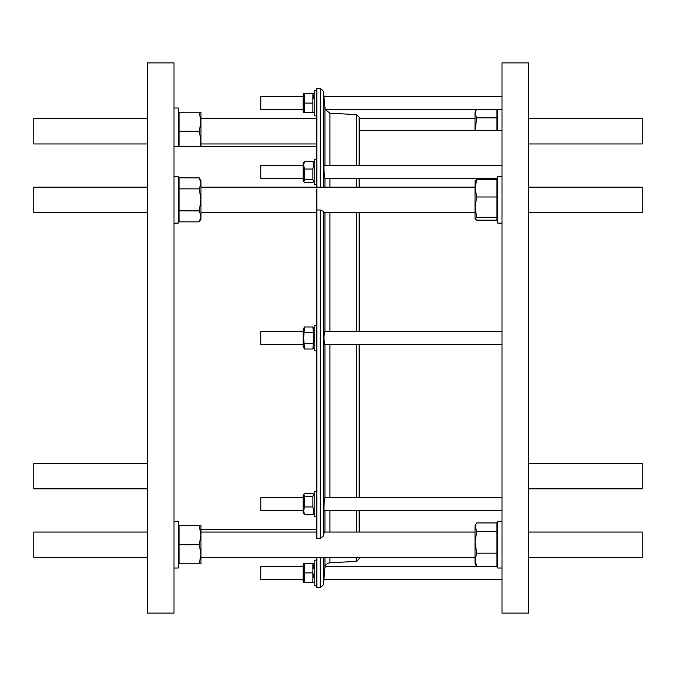 <?xml version="1.0" encoding="UTF-8"?>
<svg xmlns="http://www.w3.org/2000/svg" width="676" height="676" viewBox="0 0 676 676"><rect width="100%" height="100%" fill="white"/><g stroke="black" fill="none" stroke-linecap="round" stroke-linejoin="round"><path stroke-width="1.01" d="M313.732 338L312.887 348.993L304.496 348.993L303.651 338L304.496 327.007L312.887 327.007L313.732 338M313.503 344.861L312.887 343.501L304.496 343.501M304.496 327.007L303.186 329.271L303.186 346.729L304.496 348.993M303.186 331.654L260.759 331.654L260.759 344.346L303.186 344.346M316.841 325.3L314.196 325.3L314.196 350.7L316.841 350.7M359.159 532.046L359.159 510.448L359.159 532.046M359.159 497.747L359.159 344.346L359.159 497.747M528.455 118.553L642.2 118.553L642.2 143.954L528.455 143.954M528.455 187.159L642.2 187.159L642.2 212.551L528.455 212.551M528.455 532.046L642.2 532.046L642.2 557.447L528.455 557.447M528.455 463.449L642.2 463.449L642.2 488.841L528.455 488.841M528.455 232.721L528.455 613.107L502.006 613.107L502.006 62.893L528.455 62.893L528.455 232.721M147.545 463.449L33.8 463.449L33.8 488.841L147.545 488.841M173.994 568.026L178.227 568.026L178.227 521.466L173.994 521.466M178.227 563.792L199.276 563.792L200.975 554.269L200.975 535.223L199.276 525.7L179.072 525.7L179.072 544.746L199.276 544.746L200.975 535.223L200.975 525.7L199.276 525.7M178.227 525.7L179.072 525.7M502.006 521.466L497.773 521.466L497.773 568.026L502.006 568.026M147.545 532.046L33.8 532.046L33.8 557.447L147.545 557.447M173.994 176.58L178.227 176.58L178.227 223.139L173.994 223.139M502.006 176.58L497.773 176.58L497.773 223.139L502.006 223.139M147.545 187.159L33.8 187.159L33.8 212.551L147.545 212.551M147.545 118.553L33.8 118.553L33.8 143.954L147.545 143.954M173.994 338L173.994 613.107L147.545 613.107L147.545 62.893L173.994 62.893L173.994 338M173.994 107.974L178.227 107.974L178.227 146.489M178.227 112.208L200.975 112.208L200.975 121.731L199.276 112.208M502.006 331.654L324.472 331.654L323.931 338L324.472 344.346L502.006 344.346M502.006 96.752L323.931 96.752L325.131 109.385M502.006 109.453L325.148 109.453L324.945 108.413L324.945 165.552M502.006 579.247L323.931 579.247L324.142 576.772M324.269 575.242L324.328 574.625M324.379 574.025L324.581 571.693M324.666 570.764L324.759 569.64M324.81 569.133L325.148 566.547L324.945 567.587L325.148 566.547L476.724 566.547L475.025 563.792L475.025 559.863L476.724 566.547L496.928 566.547L496.928 553.171L476.724 553.171L475.025 559.863L475.025 542.27L476.724 553.171M497.773 566.547L496.928 566.547M502.006 165.552L324.083 165.552L323.931 167.411C324.108 173.808 324.455 177.374 324.945 178.118M324.945 497.882C324.455 498.626 324.108 502.192 323.931 508.589L324.083 510.448L502.006 510.448M475.025 532.046L324.193 532.046L323.441 536L320.28 538.316L316.841 538.316L316.841 209.991L320.28 209.991L323.441 211.461L323.88 212.551L475.025 212.551M475.118 180.644L475.025 188.266L475.025 187.159L200.975 187.159M316.841 491.401L314.196 491.401L314.196 516.794L316.841 516.794M303.845 494.24L303.186 495.364L303.186 512.822L304.496 514.715L303.651 510.828L304.496 506.941L304.496 496.319L303.845 494.24L304.496 493.472L312.887 493.472L313.537 494.24L312.887 496.319L312.887 506.941L313.732 510.828L312.887 514.715L314.196 512.822M303.186 497.747L260.759 497.747L260.759 510.448L303.186 510.448M316.841 159.206L314.196 159.206L314.196 184.599L316.841 184.599M314.196 163.178L312.887 161.285L313.732 165.172L312.887 169.059L312.887 179.681L313.537 181.76L312.887 182.528L304.496 182.528L303.845 181.76L304.496 179.681L304.496 169.059L303.651 165.172L304.496 161.285L303.186 163.178L303.186 180.636L303.845 181.76M303.186 165.552L260.759 165.552L260.759 178.253L303.186 178.253M316.841 560.201L314.196 560.201L314.196 585.593L316.841 585.593M314.196 581.622L313.732 582.416L312.887 582.416L313.732 582.416M313.732 577.836L312.887 572.893L312.887 582.416L304.496 582.416L304.496 563.37L303.651 563.37L313.732 563.37L312.887 563.37L312.887 572.893L304.496 572.893M313.732 568.313L312.887 563.37M314.196 564.164L313.732 563.37M304.496 582.416L303.651 582.416L303.186 581.622L303.186 564.164L303.651 563.37M303.186 579.247L260.759 579.247L260.759 566.547L303.186 566.547M316.841 90.407L314.196 90.407L314.196 115.799L316.841 115.799M314.196 94.378L313.732 93.584L312.887 93.584L312.887 112.63L313.732 112.63L304.496 112.63L304.496 93.584L303.651 93.584L312.887 93.584L313.732 98.519M314.196 111.836L313.732 112.63M303.651 93.584L303.186 94.378L303.186 111.836L303.651 112.63L304.496 112.63M303.186 96.752L260.759 96.752L260.759 109.453L303.186 109.453M359.159 557.447L359.159 558.748L359.159 557.447M324.945 557.447L324.945 567.587L323.441 584.808L323.441 557.447M316.841 188.908L316.841 209.991M320.28 557.447L320.28 587.706L316.841 587.706L316.841 557.447M316.841 187.159L316.841 88.294L320.28 88.294L323.441 91.192L323.441 187.159M359.159 331.654L359.159 212.551L359.159 331.654M359.159 187.159L359.159 178.253L359.159 187.159M359.159 165.552L359.159 117.252L359.159 165.552M324.936 108.295L324.843 107.256M324.81 106.867L324.395 102.22M324.319 101.349L324.235 100.302M324.007 97.657L323.441 91.192M303.651 98.164L304.496 103.107L312.887 103.107M312.887 161.285L304.496 161.285M312.887 169.059L304.496 169.059M312.887 179.681L304.496 179.681M312.887 506.941L304.496 506.941M312.887 514.715L304.496 514.715M312.887 496.319L304.496 496.319M200.341 146.489L200.975 140.777L200.975 121.731L199.276 131.254L200.975 140.777L200.975 146.489M476.724 109.453L475.025 112.208L475.025 130.612M496.928 130.612L496.928 117.877L476.724 117.877L475.076 130.612M475.929 110.636L475.025 113.661L476.724 117.877M496.928 117.877L496.928 109.453M497.773 109.453L497.773 130.612M179.072 112.208L179.072 131.254L199.276 131.254M179.072 131.254L179.072 146.489M475.025 218.737L476.724 220.173L496.928 220.173L496.928 217.309L476.724 217.309L475.025 218.737L475.025 207.152L476.724 217.309M475.025 188.266L475.025 207.152L476.724 196.995L475.025 188.266L476.724 179.546L475.025 180.974M496.928 217.309L496.928 179.546L476.724 179.546M496.928 196.995L476.724 196.995M200.975 183.365L200.975 180.813L199.276 177.864L200.975 183.365L200.975 199.859L199.276 188.857L200.975 183.365M200.975 216.354L200.975 199.859L199.276 210.853L200.975 216.354L200.975 218.906L199.276 221.846L200.975 216.354M199.276 177.864L179.072 177.864L179.072 188.857L199.276 188.857M179.072 188.857L179.072 221.846L199.276 221.846M179.072 210.853L199.276 210.853M475.929 524.128L475.025 527.153L475.025 542.27L476.724 531.361L475.025 525.7L476.724 522.937L496.928 522.937L496.928 531.361L476.724 531.361M496.928 553.171L496.928 531.361M199.276 563.792L200.975 563.792L200.975 554.269L199.276 544.746M179.072 544.746L179.072 563.792M312.887 332.499L304.496 332.499M329.939 557.447L329.939 562.787L356.658 561.384L356.658 557.447M356.658 532.046L356.658 510.448M356.658 497.747L356.658 344.346M329.939 532.046L329.939 510.448M329.939 497.747L329.939 344.346M324.945 497.747L324.945 344.346M323.441 536L323.441 211.461M324.945 532.046L324.945 510.448M324.945 331.654L324.945 212.551M324.945 187.159L324.945 178.253M329.939 331.654L329.939 212.551M329.939 187.159L329.939 178.253M329.939 165.552L329.939 113.213L325.148 109.453M320.28 187.159L320.28 88.294M320.28 538.316L320.28 209.991M356.658 331.654L356.658 212.551M356.658 187.159L356.658 178.253M356.658 165.552L356.658 114.616L359.159 117.252M314.196 346.729L312.887 348.993M316.841 529.511L200.975 529.511M497.773 525.7L496.928 525.7M178.227 180.813L179.072 180.813M497.773 218.906L496.928 218.906M497.773 178.253L324.869 178.253M475.025 557.447L200.975 557.447M475.025 118.553L359.159 118.553M316.841 118.553L200.975 118.553M314.196 180.636L313.537 181.76M356.658 561.384L359.159 558.748M329.939 562.787C327.083 563.159 325.418 564.764 324.945 567.612M320.28 587.706L323.441 584.808M356.658 114.616L329.939 113.213M314.196 495.364L313.537 494.24M316.841 143.954L200.975 143.954M316.841 212.551L200.975 212.551M316.841 532.046L200.975 532.046M502.006 497.747L324.869 497.747M497.773 112.208L496.928 112.208M497.773 180.813L496.928 180.813M178.227 218.906L179.072 218.906M497.773 563.792L496.928 563.792M502.006 130.612L359.159 130.612M316.841 146.489L173.994 146.489M314.196 329.271L312.887 327.007"/></g></svg>
